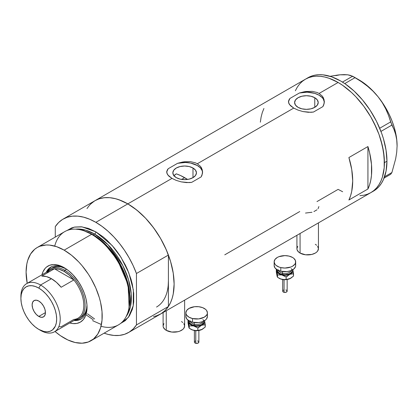 <?xml version="1.0" encoding="UTF-8"?>
<svg xmlns="http://www.w3.org/2000/svg" width="418" height="418" viewBox="0 0 418 418"><rect width="100%" height="100%" fill="white"/><g stroke="black" fill="none" stroke-linecap="round" stroke-linejoin="round"><path stroke-width="0.63" d="M300.072 233.49L300.072 253.089A10.764 6.213 0 0 0 311.797 254.437A10.764 6.213 0 0 0 318.443 248.694L317.623 251.072L316.63 252.148L315.292 253.089L311.797 254.437L305.579 254.792L300.072 253.089L300.072 233.49M166.254 310.746L166.254 330.345A10.764 6.213 0 0 0 177.984 331.693A10.764 6.213 0 0 0 184.631 325.951L183.81 328.329L182.812 329.405L179.844 331.119L177.984 331.693L171.767 332.049L166.254 330.345L166.254 310.746M192.991 168.01L192.991 177.645L189.166 179.123L184.646 179.641L180.132 179.123L176.302 177.645A11.803 6.813 180 0 1 172.843 172.827A11.803 6.813 180 0 1 180.132 166.531A11.803 6.813 180 0 1 192.991 168.01L195.551 170.22L196.45 172.827L195.551 175.435L192.991 177.645L192.991 168.01A11.803 6.813 180 0 1 196.45 172.827A11.803 6.813 180 0 1 189.166 179.123A11.803 6.813 180 0 1 176.302 177.645L173.742 175.435L172.843 172.827L173.742 170.22L176.302 168.01L180.132 166.531L184.646 166.014L189.166 166.531L192.991 168.01M174.828 174.839L173.736 175.915L176.302 173.846L174.828 174.839M314.759 97.713L314.759 107.348L310.929 108.826L306.41 109.344L301.895 108.826L298.065 107.348A11.803 6.813 180 0 1 294.606 102.53A11.803 6.813 180 0 1 301.895 96.234A11.803 6.813 180 0 1 314.759 97.713L317.314 99.923L318.213 102.53L317.314 105.137L314.759 107.348L314.759 97.713A11.803 6.813 180 0 1 318.213 102.53A11.803 6.813 180 0 1 310.929 108.826A11.803 6.813 180 0 1 298.065 107.348L295.505 105.137L294.606 102.53L295.505 99.923L298.065 97.713L301.895 96.234L306.41 95.717L310.929 96.234L314.759 97.713M324.331 101.276L324.337 102.191A17.937 10.356 0 0 0 299.356 93.005L305.804 91.505L312.35 91.375L317.063 92.482L319.096 93.449L322.268 96.103L323.333 97.713L324.331 101.276L323.767 104.902L322.905 106.6L313.463 112.05L308.312 112.296L303.024 111.575L298.013 110.096L293.729 108.095L290.547 105.78L288.791 103.345L288.577 100.89L289.92 98.455L299.356 93.005L304.476 91.709L312.35 91.375L317.063 92.482L319.096 93.449L338.12 82.466L342.661 85.34L351.559 92.524L355.838 96.762L363.843 106.324L370.855 117.019L376.613 128.446L378.948 134.293L382.423 145.981L384.194 157.283L384.194 167.759L382.423 177.018L380.892 181.072L378.948 184.693L376.613 187.844L373.906 190.498L370.855 192.625A65.474 37.803 -120 0 0 380.892 140.161A65.474 37.803 -120 0 0 338.12 82.466L319.096 93.449L322.268 96.103L324.028 99.463L324.243 103.115L322.905 106.6L313.463 112.05L310.935 112.306L303.024 111.575L298.013 110.096L293.729 108.095L197.333 163.746L200.504 166.406L202.265 169.765L202.479 173.413L201.142 176.903L191.7 182.352L189.171 182.609L181.26 181.877L176.25 180.398L171.965 178.392L127.824 203.879A65.474 37.803 60 0 1 170.596 261.574A65.474 37.803 60 0 1 160.559 314.038L157.194 315.616L153.547 316.635M202.568 171.573L202.573 172.493A17.937 10.356 0 0 0 177.593 163.307L184.04 161.803L190.587 161.677L195.3 162.785L197.333 163.746L200.504 166.406L201.57 168.015L202.568 171.573L202.004 175.205L201.142 176.903L191.7 182.352L186.548 182.598L181.26 181.877L176.25 180.398L171.965 178.392L168.783 176.077L167.028 173.648L166.813 171.187L168.156 168.757L177.593 163.307L182.708 162.006L190.587 161.677L195.3 162.785L197.333 163.746L293.729 108.095L289.486 104.578L288.488 102.123L288.577 100.89M367.929 146.551A65.474 37.803 60 0 1 367.929 188.999L348.899 199.987A65.474 37.803 -120 0 0 348.899 157.539L367.929 146.551L367.929 188.999L348.899 199.987L350.556 195.828L351.747 191.24L352.708 180.957L351.747 169.567L348.899 157.539L367.929 146.551L369.58 152.617L371.492 164.389L371.492 175.283L370.771 180.257L369.58 184.845L367.929 188.999L367.929 146.551M299.753 211.534L224.764 254.828M338.12 189.38L342.661 191.742L338.12 189.38L316.98 201.586M338.12 82.466A65.474 37.803 -120 0 0 305.386 79.221L308.75 77.643L312.398 76.625L316.295 76.175L320.402 76.306L324.681 77.006L329.086 78.276L338.12 82.466L329.086 78.276L324.681 77.006L320.402 76.306L316.295 76.175L312.398 76.625L308.75 77.643L305.386 79.221A65.474 37.803 60 0 1 355.838 96.762A65.474 37.803 60 0 1 384.414 162.649A65.474 37.803 60 0 1 370.855 192.625L367.49 194.203L363.843 195.222L359.945 195.666L363.843 195.222L367.49 194.203L370.855 192.625L373.906 190.498L376.613 187.844L378.948 184.693L380.892 181.072L382.423 177.018L384.194 167.759L384.414 162.649L386.953 161.186L384.414 162.649L383.525 151.708L380.892 140.161L378.948 134.293L373.906 122.673L370.855 117.019L363.843 106.324L355.838 96.762L351.559 92.524L342.661 85.34L338.12 82.466M86.996 208.561L89.332 205.41L92.038 202.761L95.09 200.635A65.474 37.803 60 0 1 127.824 203.879L171.965 178.392L167.722 174.876L166.725 172.42L166.813 171.187M156.504 315.856L161.092 313.719L165.084 310.574L168.412 306.483L136.451 324.938L136.451 273.508L133.123 265.571L129.125 257.817L124.543 250.382L119.443 243.401L113.926 237.001L108.084 231.29L102.029 226.368L95.863 222.329A65.474 37.803 60 0 1 136.451 273.508L168.412 255.053A65.474 37.803 -120 0 0 127.824 203.879L95.863 222.329L89.692 219.246L83.637 217.172L77.795 216.137L72.277 216.174L67.178 217.266L62.595 219.403L58.604 222.548L55.275 226.64A65.474 37.803 60 0 1 63.123 219.089A65.474 37.803 60 0 1 95.863 222.329L127.824 203.879A65.474 37.803 -120 0 0 95.09 200.635L98.455 199.057L102.102 198.038L106 197.589L110.106 197.719L114.386 198.419L118.79 199.689L127.824 203.879L136.858 210.118L145.542 218.175L153.547 227.737L160.559 238.438L166.317 249.859L170.596 261.574L173.23 273.121L174.118 284.062L173.23 293.979L172.127 298.431L170.596 302.486L168.653 306.107L166.317 309.257L163.61 311.912L160.559 314.038A65.474 37.803 -120 0 0 168.412 306.483L168.412 280.771A57.402 33.142 60 0 1 156.525 307.047M168.219 285.248L168.412 280.771L168.219 285.248M295.348 90.769L297.292 87.148L299.628 83.997L302.334 81.348L305.386 79.221L302.334 81.348L299.628 83.997L297.292 87.148L295.348 90.769M263.92 108.471L262.269 112.63L261.078 117.218L260.357 122.192M167.294 169.969L168.156 168.757A17.937 10.356 0 0 0 166.725 172.415L166.719 171.808M202.568 172.394L202.26 170.868L200.488 167.973L197.333 165.507L190.618 163.062L185.399 162.482L177.593 163.307L168.156 168.757L166.813 171.725M289.057 99.667L289.92 98.455A17.937 10.356 0 0 0 288.488 102.117L288.483 101.506M324.331 102.096L323.328 99.082L322.257 97.671L319.096 95.205L314.822 93.381L307.162 92.179L299.356 93.005L289.92 98.455L288.577 101.422M318.892 206.565L318.041 208.754M313.902 211.581L317.001 209.789M305.501 213.06L311.969 212.26M163.104 312.57L163.104 325.951A10.764 6.213 0 0 0 166.254 330.345L164.917 329.405L163.313 327.163L163.104 325.951L163.924 323.574M181.475 321.557L182.812 322.503M183.81 323.574L184.631 325.951L184.631 300.14M296.916 235.313L296.916 248.694A10.764 6.213 0 0 0 300.072 253.089L298.729 252.148L297.125 249.907L296.916 248.694L297.736 246.317M315.292 244.3L316.63 245.246M317.623 246.317L318.443 248.694L318.443 222.883M372.098 191.846A65.474 37.803 -120 0 0 373.394 191.157A65.474 37.803 -120 0 0 386.953 161.186A65.474 37.803 -120 0 0 358.372 95.299A65.474 37.803 -120 0 0 307.92 77.758L63.123 219.089M384.069 178.099L390.678 174.285L384.069 178.099M335.884 75.606L340.022 74.801L337.592 75.068L330.11 76.316L340.022 74.801L344.244 74.608L347.708 74.812L352.625 76.212L342.462 82.08L352.625 76.212L361.434 81.703L367.448 86.192L373.034 91.192L378.076 96.772L382.298 102.692L385.757 108.931L388.521 115.384L390.678 121.91L379.69 128.253L390.678 121.91L394.012 129.533L395.668 134.471L396.729 139.873L397.1 145.809L396.724 152.204L395.663 158.824L391.906 172.535L384.555 176.777L391.906 172.535L390.678 174.285L391.906 172.535L395.663 158.824L396.724 152.204L397.1 145.809A53.812 31.068 -120 0 0 378.076 96.772L382.298 102.692L385.757 108.931L388.521 115.384L391.906 125.081L394.012 129.533L395.668 134.471L396.729 139.873L397.1 146.164M344.489 74.838L340.022 74.801L347.708 74.812L350.472 75.376L355.086 77.633L344.772 83.59L355.086 77.633L361.434 81.703L367.448 86.192L373.034 91.192L378.076 96.772A53.812 31.068 -120 0 0 359.052 79.901L353.874 76.912M380.955 131.404L391.906 125.081L380.955 131.404M397.1 146.007A53.812 31.068 -120 0 0 397.1 145.809L396.776 139.884L395.804 133.687L394.205 127.323L392 120.896L389.236 114.522L385.955 108.304L382.214 102.353L378.076 96.772L373.608 91.652L368.895 87.085L364.015 83.145L359.046 79.901M128.598 332.488A65.474 37.803 60 0 1 104.119 333.156L108.084 334.41L113.926 335.44L119.443 335.408L124.543 334.311L129.125 332.174L133.123 329.029L136.451 324.938A65.474 37.803 60 0 1 128.598 332.488L373.394 191.157L376.446 189.03L379.152 186.381L381.488 183.23L383.431 179.609L386.065 171.103L386.953 161.186L386.065 150.245L383.431 138.692L381.488 132.83L376.446 121.204L370.029 110.091L362.479 99.912L354.098 91.061L345.195 83.877L340.66 80.998L331.626 76.813L322.942 74.838L318.835 74.712L314.937 75.162L311.29 76.175L307.92 77.758M64.994 268.163A30.044 17.347 -120 0 0 46.205 272.353A30.044 17.347 60 0 1 50.777 267.123A30.044 17.347 60 0 1 64.994 268.163M64.153 267.661L68.62 270.749L72.915 274.73L78.678 282.045L81.85 287.542L84.342 293.29L86.061 299.074L86.934 304.659L86.934 309.842L86.061 314.42L85.303 316.426L83.187 319.775L80.34 322.137L76.87 323.422L72.915 323.579L69.759 322.962A32.379 18.695 60 0 0 87.043 307.314A32.379 18.695 60 0 0 64.153 267.661L64.153 267.661A32.379 18.695 60 0 0 41.957 274.809L43.002 271.768L45.118 268.419L46.455 267.107L49.627 265.278L53.358 264.552L57.506 264.96L64.153 267.661M52.339 267.776A28.701 16.568 60 0 1 66.002 268.816L60.798 266.804L57.12 266.444L53.812 267.086L50.437 268.873A28.701 16.568 60 0 1 64.785 270.294L64.153 271.397A27.802 16.051 60 0 1 73.84 279.94L61.159 287.26A27.802 16.051 -120 0 0 51.466 278.717L40.562 285.013L38.785 288.091A25.294 14.604 60 0 1 56.67 319.07A25.294 14.604 60 0 1 38.785 329.394L40.562 330.419A27.802 16.051 -120 0 0 60.218 319.07A27.802 16.051 -120 0 0 40.562 285.013A27.802 16.051 60 0 1 58.724 309.519A27.802 16.051 60 0 1 54.46 331.798A27.802 16.051 60 0 1 40.562 330.419L38.785 329.394L43.974 331.5L47.213 331.824L50.129 331.255L52.611 329.823L55.307 326.186L56.325 322.9L56.67 319.07L56.325 314.843L55.307 310.381L53.656 305.856L51.43 301.441L48.718 297.308L45.63 293.614L42.275 290.505L38.785 288.091L35.295 286.476L31.94 285.713L28.847 285.834L26.141 286.837L23.915 288.686L22.264 291.299L21.245 294.585L20.9 298.415L21.245 302.642L22.264 307.105L23.915 311.629L26.141 316.045L28.847 320.178L31.94 323.872L35.295 326.98L38.785 329.394A25.294 14.604 60 0 1 20.9 298.415A25.294 14.604 60 0 1 38.785 288.091L40.562 285.013L51.466 278.717A27.802 16.051 -120 0 0 41.779 276.073L54.46 268.748L73.84 279.94A27.802 16.051 60 0 1 83.809 305.448A27.802 16.051 60 0 1 73.84 319.441L61.159 326.766L58.881 326.724M51.226 266.877A30.044 17.347 -120 0 0 47.093 271.841M176.73 173.992L180.67 175.591L187.52 179.437A57.402 33.142 -120 0 0 184.646 177.66L181.611 179.416L184.646 177.66A57.402 33.142 -120 0 0 176.302 173.846M128.781 308.991L129.042 307.742A52.684 30.415 -120 0 0 92.624 234.644L91.584 234.32A53.812 31.068 60 0 1 128.781 308.991A53.812 31.068 60 0 1 101.015 326.275M93.235 319.78L85.956 314.738M93.235 234.832L104.803 243.668L117.892 260.022L128.039 283.644L129.115 307.376A52.02 30.033 60 0 0 93.235 234.832L94.593 234.049L108.063 244.776L122.845 265.629L128.472 279.537L131.236 294.006L130.395 306.927L126.184 316.515A52.02 30.033 -120 0 0 126.576 274.009A52.02 30.033 -120 0 0 94.593 234.049A1.792 1.035 120 0 0 95.863 231.849L88.438 228.411L81.301 226.791L74.723 227.052L71.724 227.888L66.901 230.569L74.315 227.136L82.074 226.875L95.863 231.849A1.792 1.035 -60 0 1 94.593 234.049L93.235 234.832A52.02 30.033 60 0 0 85.136 231.196L93.235 234.832A0.899 0.517 -60 0 1 93.068 234.9M128.906 308.359L129.831 297.036L127.929 284.313L117.672 260.283L104.38 243.626L92.624 234.644L84.175 230.888M94.614 318.981L87.451 313.787M94.593 234.049L85.815 230.208L75.752 229.163A52.02 30.033 -120 0 1 94.593 234.049M91.056 340.701L118.487 324.864A53.812 31.068 -120 0 0 126.738 281.742A53.812 31.068 -120 0 0 91.584 234.32L64.153 250.157A53.812 31.068 60 0 1 99.306 297.579A53.812 31.068 60 0 1 91.056 340.701A53.812 31.068 60 0 1 64.153 338.037A53.812 31.068 60 0 1 55.014 331.474L60.422 335.67L67.883 339.975L75.198 342.52L82.09 343.204L88.292 341.997L93.564 338.951L97.707 334.186L100.566 327.874L102.018 320.266L102.018 311.65L100.566 302.366L99.306 297.579L95.79 287.95L91.056 278.56L88.292 274.067L82.09 265.702L78.715 261.908L71.577 255.288L64.153 250.157L91.584 234.32A53.812 31.068 -120 0 0 64.675 231.656L37.244 247.493A53.812 31.068 60 0 1 64.153 250.157L56.728 246.719L49.59 245.094L46.215 244.99L40.013 246.197L37.244 247.493L34.736 249.243L30.592 254.008L27.74 260.32L26.83 263.977L26.099 272.128L27.212 283.32A53.812 31.068 60 0 1 37.244 247.493M55.275 226.64L55.275 237.084L55.275 226.64M95.863 231.849L103.283 236.98L106.909 240.12L113.8 247.393L117.003 251.464L120.003 255.764L125.275 264.897L127.5 269.647L131.017 279.271L132.276 284.057L133.729 293.347L133.729 301.958L133.18 305.908L132.276 309.566L129.418 315.877L125.275 320.648L120.541 323.48L128.42 317.33L133.211 305.736L133.347 289.888L128.77 272.735L121.006 257.331L112.066 245.387L95.863 231.849M168.412 280.771L168.412 306.483L136.451 324.938L136.451 273.508L168.412 255.053L168.412 280.771L168.412 255.053L165.084 247.116L161.092 239.362L156.504 231.933L151.405 224.947L145.887 218.546L140.051 212.835L133.99 207.913L127.824 203.879L121.654 200.792L115.598 198.717L109.756 197.688L104.239 197.719L99.144 198.811L95.058 200.65M94.557 200.953L90.565 204.094M92.624 320.674L101.407 324.535M54.716 246.082A53.812 31.068 60 0 1 83.569 230.679A53.812 31.068 60 0 1 91.584 234.32L92.624 234.644A52.684 30.415 -120 0 0 84.776 231.081L83.569 230.679M74.895 320A30.044 17.347 -120 0 0 81.259 318.897M87.033 306.337A30.044 17.347 60 0 1 80.826 319.164A30.044 17.347 60 0 1 74.007 320.512A30.044 17.347 -120 0 0 87.033 306.337M74.817 319.989L78.49 319.843L81.709 318.652M51.665 266.611L49.021 268.805L47.062 271.914M79.138 318.584A28.701 16.568 60 0 1 75.13 319.864A28.701 16.568 -120 0 0 84.358 298.839A28.701 16.568 -120 0 0 64.785 270.294A28.701 16.568 60 0 1 83.537 295.589A28.701 16.568 60 0 1 79.138 318.584L81.04 317.487A28.701 16.568 60 0 0 86.97 305.135L86.594 308.693L85.439 312.424L83.563 315.391L81.04 317.487A28.701 16.568 60 0 1 80.057 317.983M38.785 316.431A9.415 5.439 60 0 1 32.63 308.134A9.415 5.439 60 0 1 34.077 300.589A9.415 5.439 60 0 1 38.785 301.054L41.335 303.107L43.493 306.023L44.935 309.351L45.442 312.586L38.785 316.431L36.235 314.373L34.077 311.462L32.63 308.134L32.123 304.9L32.63 302.251L34.077 300.589L36.235 300.166L38.785 301.054A9.415 5.439 60 0 1 44.935 309.351A9.415 5.439 60 0 1 43.493 316.896L41.335 317.319L38.785 316.431L45.442 312.586L44.935 315.235L43.493 316.896A9.415 5.439 60 0 1 38.785 316.431M54.46 331.798L78.051 318.176A27.802 16.051 -120 0 0 73.84 279.94L69.163 275.039L64.153 271.397L59.142 269.249L54.46 268.748A27.802 16.051 60 0 1 64.153 271.397L64.785 270.294L66.619 269.239L64.785 270.294A28.701 16.568 -120 0 0 47.323 271.705A28.701 16.568 60 0 1 50.437 268.873M47.046 273.032A27.802 16.051 60 0 1 54.46 268.748A27.802 16.051 -120 0 0 50.249 270.018L26.658 283.639A27.802 16.051 60 0 1 40.562 285.013A27.802 16.051 -120 0 0 20.9 296.367L20.9 298.415M20.921 297.428A27.802 16.051 60 0 1 26.658 283.639M73.84 279.94L61.159 287.26L56.477 282.359L51.466 278.717L46.455 276.575L41.779 276.073L54.46 268.748L73.84 279.94M284.057 279.872L284.057 292.328A2.242 1.296 -0 0 0 287.156 291.132L286.158 292.208L284.057 292.328L284.057 279.872M278.634 269.897A6.28 3.626 0 0 0 282.511 273.247A0.899 0.282 -76.6 0 1 282.171 274.454A7.174 4.143 180 0 1 277.782 270.159M278.754 270.598A6.28 3.626 0 0 0 282.511 273.247L282.511 271.559L282.511 273.247A6.28 3.626 -0 0 0 291.069 270.598M280.797 267.583L280.797 271.245A10.764 6.213 -0 0 0 295.672 265.503L295.469 266.71L293.864 268.952L290.897 270.665L287.014 271.595L280.797 271.245L280.797 267.583A10.764 6.213 180 0 1 274.151 261.84A10.764 6.213 180 0 1 289.026 256.098A10.764 6.213 180 0 1 295.672 261.84A10.764 6.213 180 0 1 280.797 267.583L278.937 267.008L275.964 265.294L274.971 264.223L274.151 261.846L274.966 259.463L277.301 257.446L278.931 256.673L284.909 255.628L289.026 256.098L292.522 257.446L293.859 258.387L295.469 260.628L295.469 263.053L294.857 264.218L292.527 266.235L290.897 267.008L284.914 268.053L280.797 267.583M292.71 269.422L292.987 270.629L292.71 271.831L291.32 273.466L288.002 274.934L284.914 275.29L281.826 274.934L278.508 273.466L276.909 271.24L277.113 269.422M277.876 269.824L277.876 271.439L278.947 272.933L280.927 274.072L284.914 274.772L288.901 274.072L290.881 272.928L291.952 271.434L291.947 269.819M274.151 265.503A10.764 6.213 0 0 0 280.797 271.245L277.306 269.897L274.971 267.881L274.151 265.503L274.151 261.84M295.469 264.286L295.672 265.498L295.672 261.84M291.189 268.622A7.174 4.143 180 0 1 290.264 273.388A7.174 4.143 180 0 1 282.171 274.454A0.899 0.282 103.4 0 0 282.511 273.247A6.28 3.626 -0 0 0 290.729 271.261M277.118 276.23L276.298 271.946L276.298 269.589L276.512 269.385L276.909 271.24A8.073 4.661 180 0 1 276.998 269.714M292.825 269.714A8.073 4.661 180 0 1 292.913 270.018L293.525 276.058L290.797 278.21L288.875 279.067L286.131 279.339L286.131 276.982L286.131 279.339L284.041 279.574L281.826 279.329L279.208 278.32A8.073 4.661 0 0 0 281.826 279.329A8.073 4.661 0 0 0 289.831 278.717L287.929 279.276L284.041 279.574L280.703 278.984L277.521 277.28L277.521 274.924L281.826 274.934L286.131 276.982L289.831 274.323L293.525 273.706L292.913 270.018A8.073 4.661 180 0 1 289.831 274.323A8.073 4.661 180 0 1 281.826 274.934L286.131 276.982L289.831 274.323L293.525 273.706L293.525 276.058L289.831 278.717A8.073 4.661 -0 0 0 290.62 278.315L285.969 279.642L282.824 279.522L280.703 278.984L277.521 277.28L277.223 276.721L276.298 271.946L276.298 269.589L277.521 274.924L281.826 274.934A8.073 4.661 180 0 1 276.909 271.24L277.521 277.28L276.841 275.023M292.913 270.018L292.757 269.401L292.913 270.018M277.113 273.816L277.453 273.241M286.654 276.444L287.129 276.669M286.116 279.626L284.914 279.762M284.303 279.731L283.712 279.626M284.297 276.173L284.909 276.141M286.158 276.873L285.771 276.753M282.672 291.132A2.242 1.296 0 0 0 284.057 292.328L283.049 291.853L282.672 291.132L282.672 279.501M282.714 290.881L283.049 290.416M283.326 290.217L284.052 289.935M285.771 289.935L286.158 290.055M286.497 290.217L287.156 291.132L287.156 279.501M283.707 279.632A0.899 0.282 -76.6 0 1 283.503 279.767L282.699 279.506M195.776 330.837L195.776 343.298A2.242 1.296 -0 0 0 198.874 342.102L197.881 343.178L195.776 343.298L195.776 330.837M190.357 320.862A6.28 3.626 0 0 0 194.234 324.211A0.899 0.282 -76.6 0 1 193.889 325.423A7.174 4.143 180 0 1 189.506 321.123M190.472 321.567A6.28 3.626 0 0 0 194.234 324.211L194.234 322.529L194.234 324.211A6.28 3.626 -0 0 0 202.793 321.567M192.52 318.547L192.52 322.21A10.764 6.213 -0 0 0 207.396 316.468L206.581 318.845L205.583 319.922L202.615 321.635L198.738 322.565L192.52 322.21L192.52 318.547A10.764 6.213 180 0 1 185.869 312.81A10.764 6.213 180 0 1 200.75 307.068A10.764 6.213 180 0 1 207.396 312.81A10.764 6.213 180 0 1 192.52 318.547L189.025 317.205L186.689 315.188L186.078 314.022L185.869 312.81L186.689 310.433L189.02 308.416L194.532 306.713L198.728 306.713L202.61 307.638L205.578 309.351L206.576 310.428L207.396 312.805L207.192 314.017L206.581 315.182L204.245 317.199L198.738 318.903L192.52 318.547M204.428 320.387L204.705 321.594L204.433 322.8L203.038 324.431L200.671 325.632L196.638 326.254L193.55 325.904L190.232 324.436L188.837 322.806L188.56 321.599L188.837 320.392M189.594 320.789L189.594 322.403L190.671 323.898L192.651 325.042L196.638 325.737L199.381 325.423L201.711 324.525L203.671 322.403L203.671 320.784M185.869 316.468A10.764 6.213 0 0 0 192.52 322.21L189.025 320.867L186.689 318.85L185.869 316.473L185.869 312.81M207.187 315.256L207.396 316.468L207.396 312.81M202.913 319.592A7.174 4.143 180 0 1 201.983 324.352A7.174 4.143 180 0 1 193.889 325.423A0.899 0.282 103.4 0 0 194.234 324.211A6.28 3.626 -0 0 0 202.453 322.226M188.837 327.195L188.022 322.91L188.022 320.559L188.236 320.355L188.633 322.205A8.073 4.661 180 0 1 188.717 320.679M204.548 320.679A8.073 4.661 180 0 1 204.637 320.987L205.248 327.028L202.521 329.18L200.593 330.037L197.855 330.304L197.855 327.952L197.855 330.304L195.76 330.539L193.55 330.293L190.927 329.285A8.073 4.661 0 0 0 193.55 330.293A8.073 4.661 0 0 0 201.549 329.687L199.652 330.241L195.76 330.539L192.421 329.954L189.239 328.245L189.239 325.894L193.55 325.904L197.855 327.952L201.549 325.293L205.248 324.671L204.637 320.987A8.073 4.661 180 0 1 201.549 325.293A8.073 4.661 180 0 1 193.55 325.904L197.855 327.952L201.549 325.293L205.248 324.671L205.248 327.028L201.549 329.687A8.073 4.661 -0 0 0 202.343 329.285L197.688 330.612L194.548 330.492L192.421 329.954L189.239 328.245L188.946 327.691L188.022 322.91L188.022 320.559L189.239 325.894L193.55 325.904A8.073 4.661 180 0 1 188.633 322.205L189.239 328.245L188.56 325.993M204.637 320.987L204.48 320.371L204.637 320.987M188.837 324.786L189.176 324.206M198.378 327.409L198.853 327.639M197.834 330.591L196.632 330.732M196.021 330.695L195.431 330.591A0.899 0.282 -76.6 0 1 195.222 330.732L194.422 330.471M196.021 327.142L196.632 327.106M197.876 327.843L197.489 327.722M194.391 342.102A2.242 1.296 0 0 0 195.776 343.298L194.767 342.817L194.391 342.102L194.391 330.466M194.433 341.846L194.767 341.381M195.049 341.187L195.776 340.905M197.489 340.905L197.876 341.025M198.216 341.182L198.874 342.102L198.874 330.466M287.124 279.506L283.503 279.767M279.203 278.315L278.733 278.043M198.843 330.471L195.227 330.732M190.927 329.285L190.456 329.013"/></g></svg>
